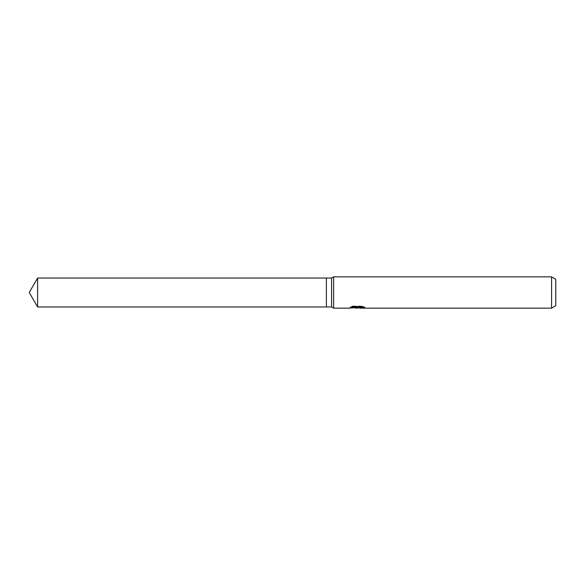 <?xml version="1.0" encoding="UTF-8"?>
<svg xmlns="http://www.w3.org/2000/svg" width="585" height="585" viewBox="0 0 585 585"><rect width="100%" height="100%" fill="white"/><g stroke="black" fill="none" stroke-linecap="round" stroke-linejoin="round"><path stroke-width="0.44" stroke-dasharray="2.92 2.19" d="M357.201 307.549L363.256 306.759L363.256 307.461L359.483 307.725M363.256 307.461L363.256 307.864L363.256 307.176L358.737 307.747M359.57 308.141L363.256 307.864M363.746 307.059L364.908 307.169L362.217 306.057L352.967 306.057L352.967 306.496M362.225 306.057L362.225 306.496M364.908 307.169L364.908 307.571M363.256 306.759L363.256 307.176M358.027 307.052L349.106 307.747L352.543 306.065L355.98 307.747M352.967 306.057L350.525 307.052L351.468 307.052M350.525 307.052L350.525 307.461M349.267 307.673L349.267 308.068M352.543 306.065L352.543 306.496L349.106 308.141L349.106 307.747L354.919 307.747M354.364 307.79L352.543 306.496M555.75 279.272L555.75 305.728M551.582 276.859L551.582 308.141M333.633 276.859L333.633 308.141M331.6 278.036L331.6 306.964M326.386 278.036L326.386 306.964M37.601 278.036L37.601 306.964M357.04 308.12L357.04 307.725"/><path stroke-width="0.88" d="M351.468 307.052L358.027 307.052L358.027 307.461L349.106 308.141L333.633 308.141L331.6 306.964L326.386 306.964L326.386 278.036L331.6 278.036L333.633 276.859L551.582 276.859L555.75 279.272L555.75 305.728L551.582 308.141L359.57 308.141L359.483 307.725L360.587 307.344L363.746 307.059M331.6 306.964L331.6 278.036M333.633 308.141L333.633 276.859M358.737 307.747L357.091 308.141L354.364 307.79M357.091 308.141L355.98 308.141M551.582 308.141L551.582 276.859M358.027 307.461L350.525 307.461L352.967 306.496L362.225 306.496L364.908 307.571L359.483 308.12M354.919 307.747L357.201 307.549M326.386 306.964L37.601 306.964L29.25 292.5L37.601 278.036L326.386 278.036M37.601 306.964L37.601 278.036M357.45 307.747L359.483 307.747"/></g></svg>

